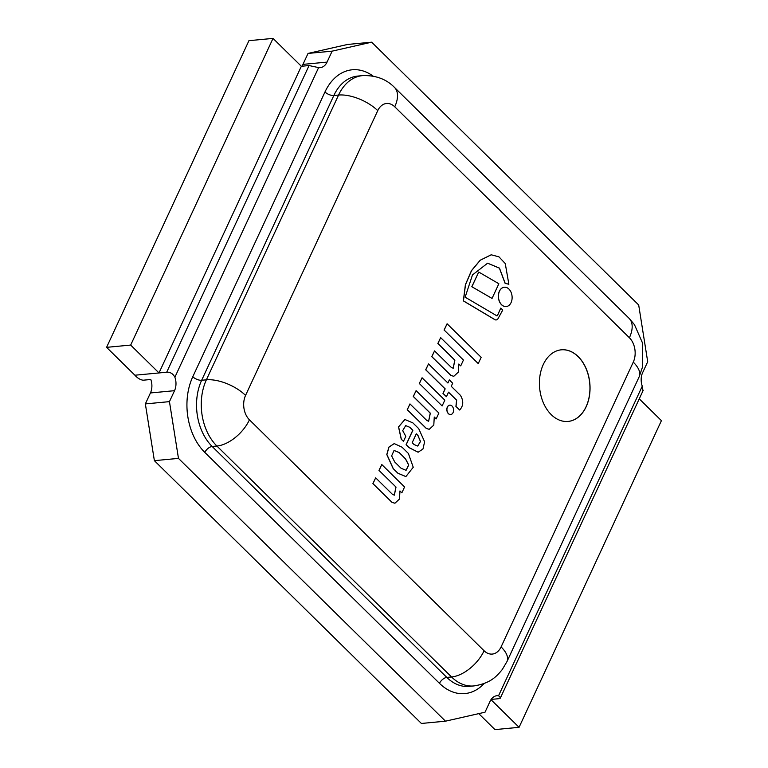 <?xml version="1.0" encoding="UTF-8"?>
<svg xmlns="http://www.w3.org/2000/svg" width="768" height="768" viewBox="0 0 768 768"><rect width="100%" height="100%" fill="white"/><g stroke="black" fill="none" stroke-linecap="round" stroke-linejoin="round"><path stroke-width="1.15" d="M551.251 414.653A35.971 25.21 84.6 0 0 568.099 421.43A35.971 25.21 84.6 0 0 589.824 383.261A35.971 25.21 84.6 0 0 561.35 349.814A35.971 25.21 84.6 0 0 539.981 375.658A35.971 25.21 84.6 0 0 551.251 414.653M174.528 390.682L150.432 392.957A13.574 9.514 84.6 0 0 150.797 379.488L143.088 380.218C140.16 379.747 137.434 378.077 134.899 375.216L166.704 372.221C170.198 371.962 172.925 373.622 174.883 377.213A13.574 9.514 -95.4 0 1 174.528 390.682L169.45 401.635L145.354 403.91L154.378 460.656L421.392 723.456L445.488 721.181L485.011 712.214L490.099 701.261A13.574 9.514 -95.4 0 1 496.915 695.712A13.574 9.514 -95.4 0 1 498.547 695.76L500.563 697.613L498.461 698.726L491.155 699.418M150.432 392.957L145.354 403.91M642.979 390.797L642.269 386.15A13.574 9.514 -95.4 0 1 642.624 372.682L647.702 361.728L638.688 304.982L371.664 42.182L332.141 51.149L327.053 62.102A13.574 9.514 -95.4 0 1 320.237 67.651A13.574 9.514 -95.4 0 1 318.605 67.603L309.062 65.549L301.344 66.269L273.024 38.4L248.938 40.675L106.579 347.347L134.899 375.216M169.45 401.635L178.474 458.381L445.488 721.181M371.664 42.182L347.568 44.458L308.045 53.424L302.957 64.378L327.053 62.102M332.141 51.149L308.045 53.424M178.474 458.381L154.378 460.656M301.91 66.221A13.574 9.514 84.6 0 0 302.957 64.378M478.752 713.635L494.976 729.6L519.062 727.325L661.421 420.653L639.254 398.832M519.062 727.325L490.973 699.677M273.024 38.4L130.675 345.072L158.995 372.95L301.344 66.269M130.675 345.072L106.579 347.347M568.051 421.44A35.971 25.21 84.6 0 0 589.382 395.568A35.971 25.21 84.6 0 0 578.102 356.611A35.971 25.21 84.6 0 0 561.302 349.824M478.714 272.035L471.811 286.714L492.048 298.416L498.854 283.747L478.714 272.035L471.907 286.704M471.811 286.714L492.048 298.416M478.243 363.6L481.162 357.312L447.091 323.77L444.163 330.058L478.243 363.6L444.163 330.058M447.091 323.77L444.067 330.067M442.128 405.946L444.826 400.147L422.074 377.76L419.376 383.558L442.128 405.946L419.376 383.558M422.074 377.76L419.28 383.568M459.648 410.026C463.488 405.83 463.747 400.944 460.445 395.357L451.248 386.304L452.688 383.213L449.338 379.92L447.907 383.011L428.496 363.917L425.779 369.782L445.181 388.877L443.078 393.408L446.429 396.701L448.531 392.17L456.682 400.195L456.01 406.454L459.648 410.026L456.01 406.454M448.493 392.246L456.586 400.205L455.914 406.464M428.496 363.917L425.683 369.792L445.085 388.886L442.982 393.418L446.429 396.701M449.338 379.92L447.84 382.954M417.696 446.054L420.422 441.427L417.955 435.571L416.266 433.91M417.955 435.571L420.518 441.446L417.744 446.054L414.096 444.576L412.186 442.694L416.294 433.834L418.051 435.562M405.667 425.597L409.958 427.373L412.886 430.253L406.186 444.71L409.19 447.667L418.138 452.208L422.957 449.021L424.618 441.792L418.714 428.64L412.858 422.88L404.938 419.51L398.602 426.874L401.357 439.248L403.478 441.341L405.811 436.32L402.701 430.646L405.715 425.587L409.958 427.373M404.89 419.52L398.506 426.883L401.261 439.258L403.478 441.341M409.862 427.382L412.79 430.262L406.09 444.71L409.094 447.677L418.09 452.218M394.714 461.971L391.642 455.866L394.061 450.451L399.11 452.496L405.523 458.813L408.73 465.014L406.08 470.314L401.126 468.288L394.714 461.971M406.032 470.314L408.624 464.986L405.427 458.822L399.11 452.496M399.014 452.506L394.013 450.461M394.195 443.606L388.906 447.091L386.794 454.541L393.149 468.576L398.006 473.251L405.878 476.582L413.242 467.28L408.394 453.466L402.029 447.197L394.243 443.597L389.002 447.082L386.899 454.531L393.245 468.566M393.149 468.576L397.91 473.261L405.83 476.582M501.648 304.733A9.715 6.806 84.6 0 0 506.198 306.566A9.715 6.806 84.6 0 0 512.064 296.256A9.715 6.806 84.6 0 0 504.374 287.222A9.715 6.806 84.6 0 0 498.595 294.202A9.715 6.806 84.6 0 0 501.648 304.733M504.326 287.232A9.715 6.806 84.6 0 0 504.278 287.232A9.715 6.806 84.6 0 0 498.499 294.211A9.715 6.806 84.6 0 0 501.552 304.742A9.715 6.806 84.6 0 0 506.102 306.576A9.715 6.806 84.6 0 0 506.15 306.576M448.493 413.654A4.723 3.312 84.6 0 0 450.701 414.538A4.723 3.312 84.6 0 0 453.552 409.526A4.723 3.312 84.6 0 0 449.818 405.139A4.723 3.312 84.6 0 0 447.005 408.528A4.723 3.312 84.6 0 0 448.493 413.654M449.77 405.149A4.723 3.312 84.6 0 0 449.722 405.149A4.723 3.312 84.6 0 0 446.909 408.538A4.723 3.312 84.6 0 0 448.387 413.664A4.723 3.312 84.6 0 0 450.605 414.547A4.723 3.312 84.6 0 0 450.653 414.547M487.555 263.194L499.392 268.138L505.094 283.325L508.867 284.256L505.258 263.558L498.931 256.819L491.232 254.803L480.288 260.208L471.552 270.643L465.494 284.659L463.44 300.874L495.082 319.728A4.051 2.842 84.6 0 0 496.186 319.93A4.051 2.842 84.6 0 0 498.106 318.509L502.752 310.032L500.784 308.102L497.626 315.264A1.296 0.912 -95.4 0 1 496.272 315.485L465.149 297.178L472.474 274.934L487.603 263.194L499.469 268.109L505.19 283.325M500.784 308.102L497.53 315.274A1.296 0.912 -95.4 0 1 496.906 315.821L497.002 315.811M491.184 254.803L480.192 260.218L471.456 270.653L465.398 284.669L463.344 300.883L494.986 319.738A4.051 2.842 84.6 0 0 496.09 319.939A4.051 2.842 84.6 0 0 496.138 319.939M505.094 283.325L508.867 284.256M434.534 350.909L431.77 356.669L450.845 375.437L453.802 376.301L458.362 372.096L458.822 364.022L460.723 365.894L463.44 360.048L440.65 337.622L437.942 343.469L454.886 360.154L453.216 368.256L451.267 367.382L434.534 350.909L431.866 356.659L450.941 375.427M440.65 337.622L437.846 343.478L454.79 360.163L453.168 368.256M458.842 364.147L460.723 365.894M450.845 375.437L453.754 376.301M409.978 403.92L407.213 409.68L426.278 428.448L429.245 429.302L433.795 425.107L434.266 417.034L436.166 418.906L438.874 413.059L416.093 390.634L413.376 396.48L430.33 413.165L428.65 421.267L426.71 420.394L409.978 403.92L407.309 409.67L426.374 428.438M416.093 390.634L413.28 396.49L430.234 413.174L428.602 421.267M434.275 417.158L436.166 418.906M426.278 428.448L429.197 429.312M399.974 491.069L401.856 492.816L404.573 486.97L381.782 464.544L378.979 470.4L396.019 487.075L394.349 495.178L392.4 494.304L375.667 477.83L372.902 483.59L391.978 502.358L394.886 503.222M391.978 502.358L394.934 503.213L399.494 499.018L399.955 490.944L401.856 492.816M372.902 483.59L392.074 502.349M375.667 477.83L372.998 483.581M395.923 487.085L394.301 495.178M378.979 470.4L396.019 487.075M381.782 464.544L379.075 470.39M498.547 695.76L642.269 386.15M174.883 377.213L318.605 67.603M484.224 683.462A54.288 38.054 -95.4 0 1 439.478 683.347L204.816 452.41A54.288 38.054 -95.4 0 1 192.787 376.742L324.979 91.968A54.288 38.054 -95.4 0 1 373.123 76.118M249.437 419.818A29.99 16.435 134.5 0 1 216.902 446.035L212.179 446.477L446.832 677.424L451.555 676.973L216.902 446.035A47.501 33.293 -95.4 0 1 206.381 379.824L338.563 95.059L333.84 95.501L201.658 380.266L206.381 379.824A29.99 13.69 24.9 0 1 245.558 395.414A17.51 12.269 84.6 0 0 249.437 419.818L484.09 650.765A17.51 12.269 84.6 0 0 501.091 646.906L633.274 362.141A17.51 12.269 84.6 0 0 629.395 337.738L394.742 106.79A17.51 12.269 84.6 0 0 377.741 110.65L245.558 395.414M166.704 372.221L309.062 65.549M439.478 683.347A6.787 3.715 134.5 0 1 446.832 677.424A47.501 33.293 84.6 0 0 469.085 686.381L473.808 685.939A47.501 33.293 -95.4 0 1 451.555 676.973A29.99 16.435 134.5 0 0 484.09 650.765M192.787 376.742A6.787 3.101 -155.1 0 0 201.658 380.266A47.501 33.293 84.6 0 0 212.179 446.477A6.787 3.715 134.5 0 0 204.816 452.41M377.741 110.65A29.99 13.69 24.9 0 0 338.563 95.059A47.501 33.293 -95.4 0 1 362.429 75.638L357.706 76.08A47.501 33.293 84.6 0 0 333.84 95.501A6.787 3.101 -155.1 0 1 324.979 91.968M501.091 646.906A29.99 13.69 24.9 0 1 507.034 661.469M394.598 87.542A29.99 16.435 134.5 0 1 394.742 106.79M633.274 362.141A29.99 13.69 24.9 0 1 639.178 376.771L506.995 661.546L502.272 669.523C496.33 676.819 490.214 683.414 473.808 685.939M362.429 75.638C375.581 75.12 386.266 79.056 394.483 87.418L629.136 318.365A29.99 16.435 134.5 0 1 629.395 337.738M500.275 698.227L643.21 390.307M629.136 318.365L634.464 324.653L642.518 342.998L642.518 366.998L639.178 376.771"/></g></svg>
